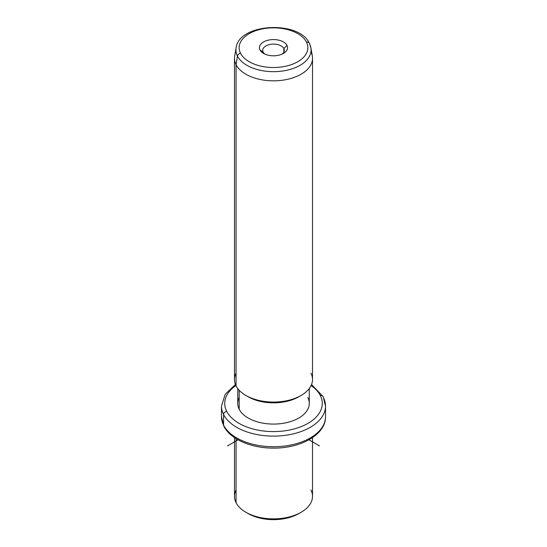 <?xml version="1.0" encoding="UTF-8"?>
<svg xmlns="http://www.w3.org/2000/svg" width="547" height="547" viewBox="0 0 547 547"><rect width="100%" height="100%" fill="white"/><g stroke="black" fill="none" stroke-linecap="round" stroke-linejoin="round"><path stroke-width="0.82" d="M247.107 512.936A35.767 20.649 0 0 0 299.893 512.936A35.767 20.649 180 0 1 298.792 513.599A35.767 20.649 180 0 1 248.208 513.599L245.911 512.272A39.015 22.53 0 0 0 301.089 512.272A39.015 22.53 0 0 0 310.942 490.003M236.058 490.003A39.015 22.53 0 0 0 236.058 502.686A39.015 22.53 0 0 0 245.911 512.272M312.515 437.607L312.515 496.348A39.015 22.53 180 0 1 279.052 518.645A39.015 22.53 180 0 1 236.058 502.686L236.058 438.632L236.058 502.686A39.015 22.53 180 0 1 234.485 496.348L234.485 437.607M235.456 384.534L225.2 394.284L221.48 406.086A52.02 30.037 0 0 0 223.579 414.537A52.02 30.037 180 0 1 221.48 406.086L221.48 416.705A52.02 30.037 0 0 0 223.579 425.156A3.255 2.55 153.1 0 0 223.805 426.106A3.255 2.55 -26.9 0 1 223.579 425.156A52.02 30.037 0 0 0 280.898 446.434A52.02 30.037 0 0 0 325.52 416.705A52.02 30.037 180 0 1 280.898 446.434A52.02 30.037 180 0 1 223.579 425.156A52.02 30.037 180 0 1 221.48 416.705L223.805 426.106C230.342 439.398 251.442 448.239 273.527 448.109C300.768 448.417 325.862 434.557 325.52 416.705L325.52 406.086A52.02 30.037 0 0 0 323.421 397.628A3.255 2.55 153.1 0 0 323.195 396.684A3.255 2.55 153.1 0 0 320.296 395.502A48.772 28.157 0 0 0 311.12 385.512A48.772 28.157 180 0 1 320.296 395.502A3.255 2.55 -26.9 0 1 323.195 396.684L311.544 384.534M223.579 414.537L223.579 425.156L223.579 414.537A52.02 30.037 0 0 0 280.898 435.815A52.02 30.037 0 0 0 325.52 406.086A52.02 30.037 180 0 1 280.898 435.815A52.02 30.037 180 0 1 223.579 414.537A3.255 2.55 -26.9 0 1 226.704 411.358A3.255 2.55 153.1 0 0 223.579 414.537M235.88 385.512A48.772 28.157 0 0 0 226.704 411.358A48.772 28.157 0 0 0 287.23 430.448A48.772 28.157 0 0 0 320.296 395.502A48.772 28.157 180 0 1 287.23 430.448A48.772 28.157 180 0 1 226.704 411.358A48.772 28.157 180 0 1 235.88 385.512M239.183 397.614A35.767 20.649 0 0 0 239.183 409.245A35.767 20.649 0 0 0 283.572 423.241A35.767 20.649 0 0 0 307.817 397.614M309.267 388.541L309.267 403.426A35.767 20.649 180 0 1 278.587 423.87A35.767 20.649 180 0 1 239.183 409.245L239.183 390.25L239.183 409.245A35.767 20.649 180 0 1 237.733 403.426L237.733 388.541M247.107 396.131A35.767 20.649 0 0 0 299.893 396.131A35.767 20.649 180 0 1 298.792 396.794A35.767 20.649 180 0 1 248.208 396.794L245.911 395.46A39.015 22.53 0 0 0 301.089 395.46A39.015 22.53 0 0 0 310.942 373.191M236.058 373.191A39.015 22.53 0 0 0 236.058 385.874A39.015 22.53 0 0 0 245.911 395.46M312.515 58.303L312.515 379.536A39.015 22.53 180 0 1 279.052 401.833A39.015 22.53 180 0 1 236.058 385.874L236.058 64.649A39.015 22.53 0 0 0 279.052 80.6A39.015 22.53 0 0 0 312.515 58.303A39.015 22.53 0 0 0 310.942 51.965M234.485 58.303A39.015 22.53 0 0 0 236.058 64.649L236.058 385.874A39.015 22.53 180 0 1 234.485 379.536L234.485 58.303M237.439 56.081A37.586 21.695 0 0 0 280.686 71.267A37.586 21.695 0 0 0 310.894 47.815A37.586 21.695 0 0 0 309.561 43.863A3.255 2.55 153.1 0 0 309.37 43.281A3.255 2.55 153.1 0 0 306.47 42.098A3.255 2.55 -26.9 0 1 309.37 43.281L310.894 47.815A37.586 21.695 180 0 1 280.686 71.267A37.586 21.695 180 0 1 237.439 56.081L236.058 64.649L237.439 56.081A3.255 2.55 -26.9 0 1 240.53 53.271A34.365 19.842 0 0 0 283.175 66.72A34.365 19.842 0 0 0 306.47 42.098A34.365 19.842 0 0 0 263.825 28.649A34.365 19.842 0 0 0 240.53 53.271A3.255 2.55 153.1 0 0 237.439 56.081A37.586 21.695 180 0 1 236.106 47.815A37.586 21.695 0 0 0 237.439 56.081M310.894 47.815L312.323 56.067A39.015 22.53 180 0 1 280.967 80.416A39.015 22.53 180 0 1 236.058 64.649A39.015 22.53 180 0 1 234.677 56.067L236.106 47.815C239.012 23.145 299.25 20.205 309.37 43.281M240.53 53.271A34.365 19.842 180 0 1 263.825 28.649A34.365 19.842 180 0 1 306.47 42.098A34.365 19.842 180 0 1 283.175 66.72A34.365 19.842 180 0 1 240.53 53.271M286.99 45.401A14.058 8.116 0 0 0 269.541 39.897A14.058 8.116 0 0 0 260.01 49.968A14.058 8.116 0 0 0 277.459 55.473A14.058 8.116 0 0 0 286.99 45.401L283.866 48.587A10.803 6.236 0 0 0 270.457 44.355A10.803 6.236 0 0 0 263.134 52.095L260.01 49.968A14.058 8.116 180 0 1 269.541 39.897A14.058 8.116 180 0 1 286.99 45.401A14.058 8.116 180 0 1 283.442 53.428A14.058 8.116 180 0 1 263.558 53.428A14.058 8.116 180 0 1 260.01 49.968L263.134 52.095A10.803 6.236 0 0 0 264.864 54.091A10.803 6.236 180 0 1 263.134 52.095A10.803 6.236 180 0 1 262.697 50.345A10.803 6.236 180 0 1 271.962 44.163A10.803 6.236 180 0 1 283.866 48.587L286.99 45.401M282.136 54.091A10.803 6.236 0 0 0 283.866 48.587L283.866 52.095L283.866 48.587A10.803 6.236 180 0 1 284.303 50.345A10.803 6.236 180 0 1 282.136 54.091M238.068 439.815L227.518 445.908M308.932 439.815L319.482 445.908M301.089 512.272L298.792 513.599M325.52 406.086L323.195 396.684M301.089 395.46L298.792 396.794"/></g></svg>
